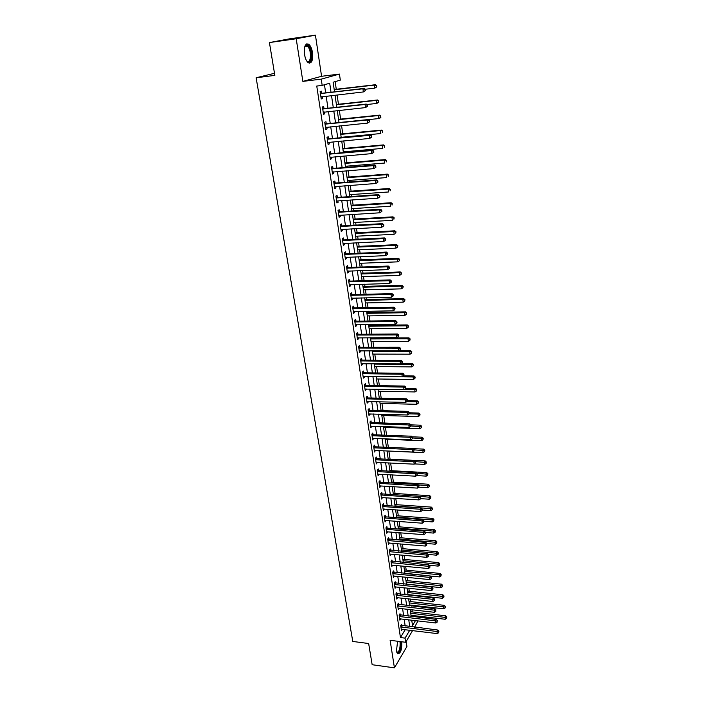 <?xml version="1.0" encoding="UTF-8"?>
<svg xmlns="http://www.w3.org/2000/svg" width="703" height="703" viewBox="0 0 703 703"><rect width="100%" height="100%" fill="white"/><g stroke="black" fill="none" stroke-linecap="round" stroke-linejoin="round"><path stroke-width="1.05" d="M397.599 641.25L396.474 650.855L397.705 653.834C400.622 653.614 401.975 649.651 401.782 641.944L401.756 641.777M312.501 52.62C311.798 48.507 310.541 45.704 308.722 44.21C305.269 43.068 303.854 46.46 304.487 54.386C305.199 58.49 306.455 61.266 308.248 62.725C311.701 63.859 313.125 60.484 312.501 52.62M417.995 620.881L414.559 627.217M274.495 73.297L256.12 77.769L352.774 641.444L368.653 643.526L372.159 664.722L394.427 667.85L406.923 646.479L406.167 641.444M256.12 77.769L274.838 75.388L269.425 42.567L289.39 38.867L315.427 35.15L296.2 38.753L302.852 81.39L321.245 79.14L339.444 74.079L340.314 80.133L333.125 82.225L334.531 91.847M302.852 81.39L321.579 76.293L315.427 35.15M321.579 76.293L339.444 74.079M412.977 616.689L412.802 615.503M412.292 611.962L411.967 609.738M411.431 606.074L411.299 605.186M410.789 601.636L410.411 599.035M409.875 595.371L409.787 594.773M409.278 591.232L408.838 588.235M407.749 580.74L407.257 577.348M406.211 570.151L405.657 566.354M404.656 559.483L404.049 555.273M403.091 548.718L402.424 544.096M401.51 537.865L400.78 532.812M399.919 526.916L399.128 521.433M398.32 515.879L397.459 509.956M396.694 504.736L395.771 498.365M395.06 493.506L394.067 486.678M393.416 482.17L392.353 474.885M391.756 470.738L390.622 462.987M390.077 459.208L388.891 451.062M388.355 447.372L387.186 439.322M386.588 435.254L385.464 427.477M384.813 423.021L383.724 415.517M383.021 410.684L381.966 403.46M381.211 398.232L380.2 391.29M379.383 385.657L378.407 379.005M377.537 372.968L376.606 366.615M375.674 360.164L374.787 354.101M373.794 347.229L372.95 341.482M371.896 334.18L371.105 328.74M370.604 325.313L370.49 324.531M369.98 320.999L369.233 315.884M368.732 312.466L368.557 311.218M368.038 307.694L367.344 302.905M366.852 299.496L366.597 297.782M366.087 294.267L365.437 289.803M364.945 286.402L364.629 284.205M364.119 280.699L363.513 276.578M363.02 273.186L362.634 270.506M362.124 267.008L361.57 263.23M361.078 259.846L360.621 256.665M360.112 253.177L359.611 249.75M359.128 246.375L358.592 242.684M358.082 239.213L357.634 236.138M357.15 232.781L356.535 228.572M356.034 225.109L355.639 222.403M355.147 219.055L354.461 214.318M353.961 210.865L353.618 208.536M353.134 205.188L352.37 199.916M351.869 196.48L351.588 194.529M351.096 191.198L350.252 185.381M349.751 181.945L349.532 180.39M349.048 177.068L348.117 170.688M347.616 167.27L347.449 166.101M346.966 162.797L345.955 155.846M345.463 152.446L345.358 151.681M344.874 148.386L343.776 140.855M342.756 133.834L341.579 125.714M340.621 119.141L339.356 110.415M338.459 104.299L337.106 94.958M336.28 89.307L335.164 81.627M269.425 42.567L296.2 38.753M331.025 92.251L329.698 83.226L322.185 85.406L316.754 86.056L400.446 637.542L405.183 629.66M405.192 626.074L404.172 619.246M403.627 615.591L402.599 608.666M402.054 605.019L401.009 598.007M400.464 594.36L399.401 587.251M398.856 583.604L397.784 576.398M397.239 572.76L396.149 565.449M395.613 561.82L394.506 554.412M393.961 550.783L392.845 543.278M392.3 539.649L391.167 532.039M390.631 528.419L389.48 520.703M388.935 517.083L387.775 509.271M387.23 505.65L386.052 497.733M385.516 494.121L384.313 486.089M383.776 482.486L382.564 474.34M382.028 470.746L380.798 462.486M380.261 458.892L379.014 450.526M378.478 446.941L377.212 438.461M376.676 434.876L375.393 426.273M374.857 422.696L373.565 413.979M373.029 410.411L371.711 401.571M371.175 398.012L369.84 389.049M369.312 385.499L367.959 376.413M367.432 372.862L366.052 363.653M365.525 360.112L364.136 350.771M363.609 347.238L362.194 337.774M361.667 334.241L360.235 324.645M359.716 321.13L358.258 311.394M357.739 307.888L356.263 298.01M355.744 294.513L354.25 284.504M353.732 281.015L352.221 270.866M351.702 267.386L350.164 257.096M349.646 253.625L348.09 243.185M347.572 239.723L345.99 229.143M345.481 225.689L343.881 214.951M343.363 211.515L341.746 200.627M341.236 197.2L339.584 186.163M339.074 182.745L337.405 171.541M336.895 168.14L335.199 156.778M334.698 153.395L332.976 141.865M332.475 138.491L330.735 126.804M330.234 123.447L328.459 111.584M327.967 108.236L326.166 96.206M325.674 92.875L324.461 84.747M321.675 93.183L321.376 91.179L320.111 91.557L321.227 98.965L322.484 98.569L322.202 96.663M323.986 108.517L323.688 106.531L322.431 106.953L323.538 114.281L324.786 113.842L324.505 112.005M326.271 123.693L325.972 121.733L324.733 122.181L325.832 129.44L327.062 128.974L326.798 127.199M328.529 138.719L328.231 136.777L327.009 137.261L328.09 144.449L329.312 143.939L329.057 142.234M330.762 153.597L330.472 151.663L329.259 152.191L330.34 159.3L331.544 158.764L331.298 157.121M332.985 168.316L332.695 166.409L331.491 166.963L332.554 174.01L333.749 173.43L333.512 171.857M335.173 182.894L334.892 181.005L333.697 181.594L334.751 188.562L335.937 187.956L335.709 186.444M337.343 197.323L337.062 195.452L335.885 196.075L336.93 202.982L338.099 202.341L337.879 200.882M339.496 211.612L339.215 209.766L338.046 210.417L339.083 217.253L340.243 216.577L340.032 215.188M341.623 225.768L341.35 223.932L340.19 224.617L341.21 231.384L342.37 230.681L342.168 229.345M343.732 239.776L343.459 237.957L342.317 238.677L343.328 245.373L344.47 244.644L344.277 243.361M345.823 253.651L345.551 251.85L344.417 252.597L345.419 259.231L346.553 258.476L346.368 257.245M347.888 267.386L347.625 265.611L346.5 266.384L347.484 272.957L348.609 272.166L348.433 270.998M349.936 280.998L349.672 279.232L348.556 280.04L349.54 286.543L350.648 285.726L350.481 284.618M351.966 294.478L351.702 292.729L350.595 293.555L351.57 300.005L352.669 299.162L352.511 298.098M353.978 307.826L353.714 306.095L352.616 306.947L353.583 313.336L354.672 312.466L354.523 311.455M355.964 321.043L355.709 319.329L354.62 320.216L355.577 326.535L356.658 325.638L356.509 324.681M357.932 334.145L357.678 332.44L356.606 333.354L357.546 339.619L358.618 338.697L358.486 337.791M359.892 347.115L359.637 345.437L358.565 346.368L359.505 352.572L360.569 351.623L360.437 350.771M361.825 359.962L361.57 358.302L360.516 359.259L361.439 365.411L362.493 364.435L362.37 363.627M363.741 372.695L363.486 371.043L362.44 372.036L363.363 378.126L364.4 377.124L364.286 376.369M365.639 385.314L365.393 383.68L364.356 384.69L365.261 390.719L366.193 388.987M367.52 397.81L367.274 396.193L366.245 397.221L367.142 403.206L368.073 401.492M369.383 410.192L369.137 408.584L368.117 409.647L369.013 415.57L369.936 413.874M371.228 422.459L370.991 420.869L369.98 421.949L370.859 427.819L371.782 426.15M373.056 434.621L372.818 433.039L371.817 434.146L372.695 439.964L373.609 438.312M374.866 446.669L374.637 445.104L373.636 446.229L374.506 451.994L375.428 450.368M376.667 458.602L376.43 457.055L375.446 458.207L376.307 463.91L377.221 462.31M378.442 470.43L378.214 468.901L377.239 470.07L378.091 475.729L379.005 474.147M380.209 482.161L379.98 480.641L379.014 481.827L379.857 487.434L380.771 485.87M381.957 493.778L381.729 492.276L380.771 493.48L381.615 499.042L382.52 497.496M383.689 505.299L383.469 503.805L382.511 505.035L383.346 510.545L384.251 509.016M385.411 516.714L385.191 515.237L384.242 516.485L385.068 521.942L385.973 520.44M387.116 528.032L386.896 526.565L385.956 527.83L386.773 533.243L387.678 531.758M388.803 539.245L388.583 537.795L387.652 539.078L388.46 544.438L389.365 542.98M390.473 550.361L390.253 548.92L389.339 550.229L390.139 555.546L391.035 554.096M392.133 561.389L391.914 559.957L391 561.284L391.799 566.548L392.696 565.124M393.777 572.312L393.566 570.898L392.661 572.233L393.443 577.462L394.339 576.056M395.411 583.147L395.191 581.741L394.295 583.103L395.077 588.279L395.974 586.891M397.019 593.886L396.817 592.497L395.921 593.868L396.694 599.009L397.582 597.629M398.627 604.536L398.416 603.156L397.538 604.545L398.302 609.642L399.155 608.28M400.218 615.09L400.007 613.728L399.128 615.134L399.893 620.178L400.728 618.833M401.791 625.565L401.589 624.202L400.719 625.626L401.475 630.635L402.274 629.299M412.582 630.573L405.675 642.287L390.121 640.284L394.427 667.85M405.675 642.287L405.051 638.122L409.744 630.222M400.446 637.542L405.051 638.122M322.185 85.406L321.245 79.14M411.73 620.143L412.52 625.547L415.473 620.582M335.023 95.195L336.79 107.278M337.282 110.635L339.022 122.55M339.514 125.925L341.227 137.665M341.72 141.048L343.416 152.621M343.908 156.022L345.577 167.437M346.078 170.847L347.721 182.095M348.222 185.522L349.839 196.612M350.349 200.056L351.939 210.988M352.449 214.441L354.022 225.215M354.532 228.677L356.078 239.31M356.588 242.781L358.117 253.265M358.627 256.744L360.138 267.078M360.648 270.567L362.142 280.761M362.651 284.267L364.119 294.311M364.629 297.826L366.078 307.729M366.597 311.253L368.021 321.025M368.539 324.558L369.945 334.189M370.463 337.73L371.852 347.229M372.37 350.779L373.741 360.156M374.26 363.706L375.613 372.95M376.492 378.979L413.434 379.471L413.1 376.966L376.131 376.509L377.467 385.631M377.986 389.198L379.295 398.188M379.822 401.764L381.114 410.631M381.641 414.216L382.915 422.96M383.443 426.554L384.708 435.183M385.226 438.777L386.474 447.284M387.002 450.887L388.223 459.279M388.75 462.89L389.963 471.168M390.49 474.78L391.685 482.952M392.212 486.564L393.39 494.622M393.917 498.251L395.086 506.195M395.613 509.824L396.756 517.663M397.292 521.292L398.416 529.034M398.952 532.672L400.069 540.299M400.596 543.937L401.694 551.468M402.23 555.115L403.32 562.541M403.847 566.187L404.919 573.516L439.603 576.926L439.313 574.773L404.612 571.39M405.455 577.163L406.51 584.395M407.046 588.051L408.083 595.186M408.619 598.833L409.647 605.881M410.183 609.536L411.193 616.478M409.752 626.628L408.742 619.782M408.206 616.127L407.186 609.193M406.642 605.538L405.605 598.508M405.069 594.861L404.023 587.734M403.487 584.088L402.424 576.864M401.879 573.217L400.807 565.897M400.271 562.251L399.172 554.834M398.636 551.196L397.529 543.674M396.993 540.045L395.868 532.417M395.341 528.788L394.198 521.064M393.662 517.434L392.511 509.605M391.975 505.984L390.806 498.04M390.279 494.429L389.093 486.379M388.557 482.768L387.353 474.604M386.826 471.001L385.604 462.732M385.077 459.129L383.838 450.746M383.311 447.152L382.054 438.646M381.527 435.06L380.261 426.44M379.734 422.863L378.442 414.12M377.915 410.543L376.615 401.685M376.087 398.118L374.761 389.137M374.242 385.578L372.898 376.474M372.37 372.915L371.017 363.688M370.49 360.138L369.11 350.779M368.592 347.238L367.194 337.748M366.676 334.215L365.252 324.593M364.734 321.069L363.302 311.306M362.783 307.791L361.324 297.896M360.806 294.39L359.33 284.364M358.811 280.857L357.317 270.69M356.799 267.202L355.279 256.885M354.769 253.405L353.222 242.939M352.713 239.477L351.149 228.862M350.639 225.408L349.057 214.643M348.547 211.199L346.939 200.285M346.438 196.849L344.804 185.777M344.303 182.358L342.642 171.128M342.141 167.718L340.463 156.321M339.962 152.929L338.266 141.373M337.765 137.99L336.043 126.268M335.542 122.902L333.793 111.012M333.292 107.656L331.517 95.59M321.192 98.719L322.484 98.569M323.494 113.983L324.786 113.842M325.779 129.097L327.062 128.974M328.037 144.062L329.312 143.939M330.269 158.869L331.544 158.764M332.484 173.536L333.749 173.43M334.672 188.053L335.937 187.956M336.842 202.42L338.099 202.341M338.995 216.656L340.243 216.577M341.122 230.751L342.37 230.681M343.222 244.706L344.47 244.644M345.314 258.519L346.553 258.476M347.379 272.21L348.609 272.166M349.417 285.761L350.648 285.726M351.447 299.188L352.669 299.162M353.451 312.484L354.672 312.466M355.446 325.656L356.658 325.638M357.414 338.697L358.618 338.697M359.365 351.623L360.569 351.623M361.289 364.426L362.493 364.435M363.205 377.107L364.4 377.124M365.103 389.673L366.298 389.699M366.984 402.125L368.17 402.151M368.847 414.462L370.024 414.498M370.692 426.686L371.869 426.73M372.52 438.795L373.688 438.848M374.33 450.799L375.499 450.851M376.123 462.697L377.291 462.759M377.906 474.481L379.066 474.551M379.664 486.168L380.824 486.239M381.413 497.742L382.564 497.821M383.144 509.218L384.295 509.306M384.866 520.598L386.009 520.686M386.562 531.872L387.704 531.96M388.249 543.05L389.392 543.147M389.928 554.131L391.053 554.228M391.615 565.115L392.713 565.221M392.872 573.657L429.63 577.4L429.937 579.615L394.348 576.117M395.095 586.82L395.974 586.917M365.498 90.564L365.332 89.307L365.033 90.722L365.498 90.564L363.354 91.944L320.928 96.961M365.033 90.722L363.354 91.944L362.924 88.798L364.101 88.411L322.238 93.271L320.287 92.734M320.419 93.569L362.924 88.798L364.866 89.457M321.992 96.689L320.981 97.313M365.332 89.307L364.101 88.411M365.252 89.255L374.822 88.147L374.409 85.072L375.525 84.712L334.189 89.501M376.298 85.713L376.457 86.944L376.738 85.573L374.409 85.072L334.233 89.773M376.905 86.803L374.822 88.147L376.457 86.944M375.525 84.712L376.738 85.573M367.625 106.215L367.458 104.967L366.992 105.142L367.159 106.39L367.625 106.215L365.49 107.603L323.239 112.295M367.159 106.39L365.49 107.603L365.068 104.483L366.228 104.07L324.54 108.614L322.607 108.069M322.739 108.939L365.068 104.483L366.992 105.142M324.197 112.041L323.283 112.594M367.458 104.967L366.228 104.07M369.725 121.707L369.558 120.468L369.101 120.652L369.268 121.891L369.725 121.707L367.607 123.095L325.533 127.48M369.268 121.891L367.607 123.095L367.186 120.011L368.337 119.554L326.825 123.79L324.891 123.245M325.032 124.159L367.186 120.011L369.101 120.652M326.377 127.243L325.568 127.726M369.558 120.468L368.337 119.554M371.808 137.032L371.641 135.811L371.193 136.013L371.36 137.234L371.808 137.032L369.699 138.429L327.8 142.507M371.36 137.234L369.699 138.429L369.286 135.38L370.428 134.888L329.083 138.816L327.159 138.263M327.308 139.212L369.286 135.38L371.193 136.013M328.538 142.287L327.826 142.7M371.641 135.811L370.428 134.888M366.843 104.519L376.843 103.429L376.439 100.388L377.546 99.984L336.377 104.483M378.311 101.021L378.478 102.243L378.759 100.863L376.439 100.388L336.421 104.791M378.917 102.084L376.843 103.429L378.478 102.243M377.546 99.984L378.759 100.863M368.425 119.624L378.847 118.561L378.451 115.547L379.55 115.116L338.547 119.308M380.314 116.18L380.472 117.383L380.754 116.004L378.451 115.547L338.6 119.668M380.912 117.208L379.945 118.122L378.847 118.561L380.472 117.383M379.55 115.116L380.754 116.004M341.175 137.313L380.833 133.535L380.437 130.556L381.527 130.09L340.691 133.992M382.291 131.171L382.45 132.366L382.722 130.986L380.437 130.556L340.753 134.387M381.527 130.09L382.722 130.986M373.873 152.208L373.706 150.996L373.416 152.419L373.873 152.208L371.773 153.614L330.041 157.375M373.416 152.419L371.773 153.614L371.36 150.591L372.493 150.055L331.315 153.693L329.408 153.131M329.558 154.124L371.36 150.591L373.258 151.207M330.674 157.173L330.067 157.525M373.706 150.996L372.493 150.055M343.301 151.866L382.801 148.368L382.406 145.416L383.486 144.906L342.818 148.526M384.251 146.022L384.409 147.199L384.682 145.82L382.406 145.416L342.879 148.966M383.486 144.906L384.682 145.82M304.663 47.004L306.06 45.3L308.292 45.967C312.976 50.185 311.693 66.056 307.053 61.275L306.57 60.748M306.684 60.889L306.93 61.082C311.069 64.404 311.842 50.273 307.721 46.6L305.647 45.985L304.733 46.837M309.267 63.191C313.107 62.418 312.448 48.428 308.389 44.834L306.596 43.911M400.561 641.628L400.719 642.445C400.763 649.915 399.453 653.192 396.8 652.279M396.747 652.12L396.835 652.191C399.172 652.024 400.262 648.851 400.104 642.674L399.849 641.54M397.836 653.931C400.332 652.112 401.404 648.096 401.053 641.883L401.026 641.69M375.912 167.217L375.745 166.022L375.464 167.446L375.912 167.217L373.829 168.632L332.264 172.103M375.464 167.446L373.829 168.632L373.416 165.636L374.532 165.073L333.53 168.421L331.623 167.85M331.781 168.878L373.416 165.636L375.297 166.251M332.791 171.91L332.282 172.2M375.745 166.022L374.532 165.073M345.41 166.277L384.743 163.043L384.356 160.126L385.42 159.581L344.918 162.92M386.193 160.723L386.342 161.892L386.615 160.504L384.356 160.126L344.988 163.404M385.42 159.581L386.615 160.504M377.924 182.086L377.766 180.899L377.326 181.146L377.485 182.323L377.924 182.086L375.859 183.501L334.47 186.682M377.485 182.323L375.859 183.501L375.455 180.539L376.562 179.942L335.718 183L333.828 182.429M333.987 183.492L375.455 180.539L377.326 181.146M377.766 180.899L376.562 179.942M347.493 180.539L386.676 177.578L386.29 174.687L387.344 174.116L347.001 177.182M388.109 175.275L388.267 176.435L388.531 175.047L386.29 174.687L347.08 177.701M387.344 174.116L388.531 175.047M379.919 196.796L379.761 195.627L379.33 195.882L379.488 197.051L379.919 196.796L377.863 198.22L336.86 200.996M379.488 197.051L377.863 198.22L377.467 195.285L378.566 194.652L337.888 197.429L335.999 196.858M336.166 197.956L377.467 195.285L379.33 195.882M379.761 195.627L378.566 194.652M349.558 194.669L388.583 191.972L388.197 189.107L389.242 188.501L349.066 191.295M390.016 189.687L390.165 190.829L390.429 189.441L388.197 189.107L349.145 191.857M389.242 188.501L390.429 189.441M381.896 211.366L381.747 210.206L381.307 210.469L381.465 211.629L381.896 211.366L379.857 212.789L338.802 215.399M381.465 211.629L379.857 212.789L379.462 209.889L380.543 209.222L340.041 211.726L338.161 211.137M338.328 212.271L379.462 209.889L381.307 210.469M381.747 210.206L380.543 209.222M351.605 208.659L390.464 206.216L390.095 203.378L391.123 202.745L351.105 205.276M391.896 203.958L392.046 205.091L392.309 203.703L390.095 203.378L351.192 205.874M391.123 202.745L392.309 203.703M383.856 225.786L383.697 224.635L383.276 224.916L383.425 226.067L383.856 225.786L381.826 227.21L340.937 229.547M383.425 226.067L381.826 227.21L381.43 224.336L382.511 223.642L342.168 225.874L340.296 225.285M340.472 226.454L381.43 224.336L383.276 224.916M383.697 224.635L382.511 223.642M353.627 222.517L392.336 220.329L391.966 217.517L392.995 216.849L353.134 219.125M393.759 218.079L393.908 219.204L394.163 217.816L391.966 217.517L353.222 219.758M392.995 216.849L394.163 217.816M385.798 240.057L385.639 238.923L385.218 239.213L385.367 240.356L385.798 240.057L383.776 241.489L343.055 243.563M385.367 240.356L383.776 241.489L383.381 238.651L384.453 237.922L344.268 239.89L342.405 239.292M342.589 240.496L383.381 238.651L385.218 239.213M385.639 238.923L384.453 237.922M355.63 236.243L394.19 234.301L393.821 231.515L394.84 230.821L355.138 232.842M395.604 232.069L395.754 233.185L396.009 231.797L393.821 231.515L355.235 233.51M394.84 230.821L396.009 231.797M344.69 254.398L385.314 252.816L385.701 255.628L345.147 257.439M344.505 253.168L346.359 253.765L386.378 252.052L385.314 252.816L387.142 253.37L387.291 254.495L387.564 253.071L387.142 253.37M387.564 253.071L386.378 252.052M385.701 255.628L387.291 254.495M357.616 249.837L396.026 248.141L395.657 245.382L396.668 244.653L357.124 246.428M397.432 245.927L397.582 247.034L397.836 245.637L395.657 245.382L357.221 247.131M397.582 247.034L396.026 248.141M396.668 244.653L397.836 245.637M346.764 268.168L387.23 266.841L387.617 269.627L347.22 271.173M346.579 266.903L348.424 267.509L388.284 266.05L387.23 266.841L389.049 267.386L389.198 268.502L389.611 268.186L389.462 267.07L389.049 267.386M389.462 267.07L388.284 266.05M387.617 269.627L389.198 268.502M359.584 263.3L397.836 261.841L397.476 259.108L398.478 258.361L359.084 259.882M399.242 259.653L399.383 260.743L399.638 259.345L397.476 259.108L359.198 260.62M399.383 260.743L397.836 261.841M398.478 258.361L399.638 259.345M348.82 281.806L389.128 280.725L389.506 283.494L349.277 284.785M348.626 280.506L350.472 281.112L390.165 279.908L389.128 280.725L390.93 281.27L391.079 282.378L391.492 282.044L391.343 280.945L390.93 281.27M391.343 280.945L390.165 279.908M389.506 283.494L391.079 282.378M361.535 276.639L399.638 275.409L399.278 272.711L400.271 271.929L361.034 273.212M401.035 273.239L401.176 274.319L401.431 272.931L399.278 272.711L361.149 273.985M401.176 274.319L399.638 275.409M400.271 271.929L401.431 272.931M350.859 295.313L391.009 294.478L391.378 297.22L351.307 298.257M350.665 293.986L352.493 294.592L392.037 293.634L391.009 294.478L392.801 295.014L392.951 296.112L393.355 295.77L393.205 294.671L392.801 295.014M393.205 294.671L392.037 293.634M391.378 297.22L392.951 296.112M363.469 289.856L401.422 288.854L401.061 286.174L402.046 285.365L362.968 286.411M402.81 286.701L402.951 287.773L403.206 286.376L401.061 286.174L363.082 287.219M402.951 287.773L401.422 288.854M402.046 285.365L403.206 286.376M352.88 308.687L392.863 308.099L393.232 310.805L353.319 311.605M352.678 307.325L354.505 307.94L393.882 307.22L392.863 308.099L394.647 308.626L394.796 309.707L395.06 308.274L394.647 308.626M395.06 308.274L393.882 307.22M393.232 310.805L394.796 309.707M365.384 302.94L403.188 302.167L402.837 299.513L403.803 298.678L364.875 299.496M404.568 300.032L404.708 301.095L404.954 299.698L402.837 299.513L364.998 300.33M404.708 301.095L403.188 302.167M403.803 298.678L404.954 299.698M354.883 321.93L394.708 321.587L395.077 324.268L355.314 324.83M354.672 320.55L356.491 321.166L395.719 320.682L394.708 321.587L396.483 322.106L396.624 323.178L397.028 322.809L396.887 321.746L396.483 322.106M396.887 321.746L395.719 320.682M395.077 324.268L396.624 323.178M367.274 315.911L404.937 315.357L404.585 312.73L405.543 311.868L366.773 312.457M406.316 313.239L406.448 314.294L406.694 312.897L404.585 312.73L366.896 313.327M406.448 314.294L404.937 315.357M405.543 311.868L406.694 312.897M356.86 335.059L396.527 334.944L396.896 337.598L357.291 337.923M356.649 333.644L358.46 334.268L397.529 334.013L396.527 334.944L398.293 335.454L398.443 336.517L398.698 335.076L398.293 335.454M398.698 335.076L397.529 334.013M396.896 337.598L398.443 336.517M369.154 328.758L406.668 328.424L406.316 325.823L407.274 324.927L368.644 325.296M408.039 326.324L408.179 327.361L408.417 325.964L406.316 325.823L368.776 326.201M408.179 327.361L406.668 328.424M407.274 324.927L408.417 325.964M358.82 348.055L398.337 348.17L398.698 350.806L359.251 350.894M358.609 346.614L360.411 347.238L399.33 347.212L398.337 348.17L400.095 348.67L400.235 349.725L400.631 349.338L400.49 348.293L400.095 348.67M400.49 348.293L399.33 347.212M398.698 350.806L400.235 349.725M371.017 341.491L408.381 341.368L408.039 338.784L408.979 337.871L370.507 338.02M409.752 339.277L409.884 340.314L410.121 338.916L408.039 338.784L370.639 338.951M409.884 340.314L408.381 341.368M408.979 337.871L410.121 338.916M360.771 360.929L400.13 361.272L400.482 363.882L361.193 363.75M360.542 359.461L362.344 360.094L401.105 360.288L400.13 361.272L401.87 361.764L402.011 362.81L402.406 362.414L402.265 361.377L401.87 361.764M402.265 361.377L401.105 360.288M400.482 363.882L402.011 362.81M372.854 354.101L410.077 354.189L409.744 351.632L410.675 350.692L398.865 350.683M411.44 352.115L411.58 353.143L411.817 351.737L409.744 351.632L372.485 351.588M411.58 353.143L410.077 354.189M410.675 350.692L411.817 351.737M362.695 373.688L401.896 374.251L402.248 376.834L363.108 376.474M362.467 372.195L364.251 372.827L402.872 373.24L401.896 374.251L403.636 374.734L403.777 375.771L403.636 374.734M404.023 374.33L402.872 373.24M402.248 376.834L403.777 375.771M374.681 366.597L411.765 366.887L411.431 364.356L412.353 363.389L401.281 363.319M413.118 364.839L413.25 365.85L413.487 364.453L411.431 364.356L374.321 364.11M413.25 365.85L411.765 366.887M412.353 363.389L413.487 364.453M364.602 386.325L403.654 387.107L404.005 389.664L365.015 389.084M364.374 384.805L366.149 385.446L404.62 386.07L403.654 387.107L405.385 387.581L405.517 388.61L405.385 387.581M405.763 387.168L404.62 386.07M404.005 389.664L405.517 388.61M414.779 377.441L414.919 378.442L415.148 377.045L413.1 376.966L414.023 375.982L403.654 375.859M414.919 378.442L413.434 379.471M414.023 375.982L415.148 377.045M366.491 398.847L405.394 399.84L405.736 402.371L366.904 401.58M366.254 397.3L368.029 397.942L406.343 398.777L405.394 399.84L407.107 400.315L407.248 401.325L407.494 399.884L407.107 400.315M407.494 399.884L406.343 398.777M405.736 402.371L407.248 401.325M378.284 391.255L415.086 391.94L414.752 389.462L415.666 388.443L405.824 388.276M416.431 389.928L416.563 390.921L416.791 389.515L404.559 389.277M416.563 390.921L415.086 391.94M415.666 388.443L416.791 389.515M368.363 411.255L407.116 412.45L407.459 414.963L368.767 413.962M368.126 409.682L369.892 410.324L408.056 411.369L407.116 412.45L408.821 412.916L408.961 413.918L408.821 412.916M409.199 412.485L408.056 411.369M407.459 414.963L408.961 413.918M380.059 403.417L416.721 404.295L416.396 401.835L417.301 400.798L407.582 400.578M418.065 402.292L418.188 403.276L418.426 401.879L406.826 401.615M418.188 403.276L416.721 404.295M417.301 400.798L418.426 401.879M370.217 423.549L408.821 424.955L409.155 427.433L370.622 426.229M369.98 421.949L371.738 422.6L409.761 423.847L408.821 424.955L410.526 425.412L410.657 426.405L410.526 425.412M410.895 424.964L409.761 423.847M409.155 427.433L410.657 426.405M381.826 415.464L418.347 416.545L418.021 414.102L418.918 413.048L409.243 412.775M419.682 414.55L419.805 415.526L420.034 414.129L409.023 413.847M419.805 415.526L418.347 416.545M418.918 413.048L420.034 414.129M372.054 435.728L410.508 437.328L410.842 439.797L372.458 438.391M371.843 434.12L373.565 434.753L411.44 436.203L410.508 437.328L412.204 437.784L412.336 438.769L412.204 437.784M412.573 437.328L411.44 436.203M410.842 439.797L412.336 438.769M383.566 427.406L419.955 428.672L419.629 426.255L420.517 425.174L410.78 424.849M421.282 426.703L421.413 427.67L421.633 426.264L421.282 426.703L411.027 425.965M421.413 427.67L419.955 428.672M420.517 425.174L421.633 426.264M373.873 447.793L412.186 449.595L412.52 452.038L374.277 450.43M373.688 446.177L375.376 446.8L413.109 448.444L412.186 449.595L413.865 450.043L414.005 451.018L413.865 450.043M414.234 449.577L413.109 448.444M412.52 452.038L414.005 451.018M385.297 439.243L421.545 440.693L421.229 438.303L422.108 437.196L412.055 436.809M422.872 438.734L422.995 439.691L423.224 438.294L422.872 438.734L412.661 437.969M422.995 439.691L421.545 440.693M422.108 437.196L423.224 438.294M375.683 459.753L413.847 461.748L414.172 464.165L376.079 462.363M375.516 458.119L377.168 458.743L414.761 460.579L413.847 461.748L415.517 462.187L415.649 463.154L415.517 462.187M415.886 461.713L414.761 460.579M414.172 464.165L415.649 463.154M387.01 450.983L423.127 452.609L422.811 450.236L423.681 449.112L413.32 448.663M424.445 450.667L424.568 451.616L424.797 450.219L424.445 450.667L414.278 449.858M424.568 451.616L423.127 452.609M423.681 449.112L424.797 450.219M377.467 471.608L415.491 473.796L415.816 476.186L377.863 474.2M377.326 469.964L378.943 470.579L416.396 472.592L415.491 473.796L417.151 474.226L417.283 475.184L417.151 474.226M417.52 473.743L416.396 472.592M415.816 476.186L417.283 475.184M414.55 463.91L424.691 464.419L424.375 462.064L425.245 460.922L388.197 459.085M426 462.486L426.132 463.426L426.352 462.029L426 462.486L415.816 461.643M426.132 463.426L424.691 464.419M425.245 460.922L426.352 462.029M379.242 483.348L417.116 485.72L417.441 488.102L379.629 485.922M379.119 481.696L380.71 482.302L418.013 484.508L417.116 485.72L418.777 486.151L418.909 487.1L418.777 486.151M419.137 485.659L418.013 484.508M417.441 488.102L418.909 487.1M416.686 475.588L426.238 476.116L425.93 473.787L426.791 472.618L389.884 470.606M427.547 474.209L427.67 475.14L427.89 473.734L427.547 474.209L417.09 473.304M427.67 475.14L426.238 476.116M426.791 472.618L427.89 473.734M381 494.991L418.733 497.548L419.05 499.903L381.386 497.539M380.894 493.321L382.458 493.928L419.621 496.309L418.733 497.548L420.385 497.961L420.508 498.902L420.385 497.961M420.737 497.469L419.621 496.309M419.05 499.903L420.508 498.902M418.795 487.179L427.776 487.715L427.468 485.404L428.32 484.218L391.553 482.03M429.085 485.817L429.208 486.74L429.419 485.342L429.085 485.817L418.364 484.868M429.208 486.74L427.776 487.715M428.32 484.218L429.419 485.342M382.74 506.529L420.332 509.262L420.649 511.599L383.117 509.051M382.66 504.851L384.19 505.439L421.211 508.005L420.332 509.262L421.976 509.675L422.099 510.606L421.976 509.675M422.327 509.174L421.211 508.005M420.649 511.599L422.099 510.606M420.693 498.655L429.296 499.209L428.997 496.924L429.841 495.72L393.205 493.348M430.605 497.329L430.719 498.242L430.939 496.845L430.605 497.329L419.629 496.318M430.719 498.242L429.296 499.209M429.841 495.72L430.939 496.845M384.471 517.962L421.914 520.879L422.231 523.19L384.84 520.466M384.4 516.274L385.903 516.863L422.793 519.596L421.914 520.879L423.549 521.283L423.681 522.206L423.549 521.283M423.9 520.765L422.793 519.596M422.231 523.19L423.681 522.206M422.441 510.018L430.807 510.606L430.508 508.339L431.352 507.109L394.849 504.578M432.108 508.735L432.222 509.649L432.442 508.243L432.108 508.735L395.033 505.888M432.222 509.649L430.807 510.606M431.352 507.109L432.442 508.243M386.175 529.297L423.487 532.382L423.804 534.675L386.553 531.776M386.123 527.601L387.599 528.181L424.357 531.081L423.487 532.382L425.113 532.786L425.236 533.7L425.113 532.786M425.464 532.259L424.357 531.081M423.804 534.675L425.236 533.7M423.971 521.275L432.31 521.898L432.011 519.649L432.837 518.41L396.474 515.703M433.602 520.044L433.716 520.949L433.927 519.543L433.602 520.044L396.668 517.039M433.716 520.949L432.31 521.898M432.837 518.41L433.927 519.543M387.871 540.537L425.043 543.788L425.35 546.055L388.241 542.988M387.836 538.823L425.904 542.47L425.043 543.788L426.668 544.184L426.791 545.089L426.668 544.184M427.011 543.656L425.904 542.47M425.35 546.055L426.791 545.089M425.482 532.435L433.795 533.102L433.496 530.87L434.322 529.605L398.083 526.74M435.078 531.257L435.192 532.145L435.403 530.747L435.078 531.257L398.285 528.094M435.192 532.145L433.795 533.102M434.322 529.605L435.403 530.747M389.55 551.67L426.589 555.089L426.897 557.338L389.919 554.105M389.532 549.948L427.442 553.753L426.589 555.089L428.197 555.475L428.32 556.381L428.197 555.475M428.54 554.939L427.442 553.753M426.897 557.338L428.32 556.381M426.853 543.489L435.262 544.201L434.972 541.987L435.79 540.704L399.682 537.681M436.545 542.373L436.66 543.252L436.871 541.855L436.545 542.373L399.884 539.06M436.66 543.252L435.262 544.201M435.79 540.704L436.871 541.855M391.219 562.708L428.118 566.293L428.417 568.525L391.58 565.124M391.211 560.976L428.962 564.94L428.118 566.293L429.718 566.68L429.841 567.567L429.718 566.68M430.06 566.135L428.962 564.94M428.417 568.525L429.841 567.567M428.065 554.43L436.721 555.203L436.431 553.006L437.24 551.714L401.264 548.525M437.995 553.384L438.11 554.263L438.321 552.866L437.995 553.384L401.475 549.931M438.11 554.263L436.721 555.203M437.24 551.714L438.321 552.866M392.88 571.908L430.473 576.029L429.63 577.4L431.229 577.778L431.352 578.657L431.229 577.778M431.563 577.225L430.473 576.029M429.937 579.615L431.352 578.657M429.269 565.274L438.162 566.108L437.881 563.938L438.681 562.62L402.837 559.28M439.437 564.307L439.551 565.177L439.762 563.78L439.437 564.307L403.047 560.704M439.551 565.177L438.162 566.108M438.681 562.62L439.762 563.78M394.506 584.509L431.132 588.411L431.431 590.599L394.866 586.882M394.532 582.752L431.967 587.023L431.132 588.411L432.723 588.78L432.846 589.659L432.723 588.78M433.057 588.218L431.967 587.023M431.431 590.599L432.846 589.659M440.869 575.133L440.983 576.003L441.185 574.606L440.869 575.133L439.313 574.773L440.113 573.437L404.401 569.948M440.983 576.003L439.603 576.926M440.113 573.437L441.185 574.606M396.132 595.265L432.626 599.325L432.925 601.496L396.492 597.612M396.167 593.499L433.452 597.91L432.626 599.325L434.208 599.685L434.322 600.555L434.208 599.685M434.533 599.123L433.452 597.91M432.925 601.496L434.322 600.555M406.466 584.096L441.018 587.646L440.737 585.511L441.528 584.167L405.947 580.52M442.284 585.871L442.398 586.724L442.6 585.335L442.284 585.871L406.158 581.987M442.398 586.724L441.018 587.646M441.528 584.167L442.6 585.335M397.74 605.933L434.103 610.142L434.392 612.295L398.091 608.262M397.784 604.149L434.92 608.719L434.103 610.142L435.675 610.494L435.79 611.355L435.675 610.494M436.001 609.923L434.92 608.719M434.392 612.295L435.79 611.355M407.995 594.58L442.433 598.279L442.152 596.162L442.934 594.8L407.476 591.012M443.69 596.522L443.804 597.365L443.997 595.968L443.69 596.522L407.696 592.488M443.804 597.365L442.433 598.279M442.934 594.8L443.997 595.968M399.339 616.505L435.57 620.863L435.86 622.999L399.691 618.816M399.392 614.712L436.378 619.422L435.57 620.863L437.134 621.215L437.248 622.067L437.134 621.215M437.459 620.635L436.378 619.422M435.86 622.999L437.248 622.067M409.515 604.984L443.83 608.824L443.549 606.724L444.331 605.345L408.997 601.408M445.078 607.076L445.192 607.91L445.394 606.522L445.078 607.076L409.216 602.91M445.192 607.91L443.83 608.824M444.331 605.345L445.394 606.522M400.921 626.988L437.02 631.496L437.31 633.614L401.264 629.282M400.982 625.187L437.828 630.037L437.02 631.496L438.575 631.839L438.69 632.691L438.575 631.839M438.9 631.259L437.828 630.037M437.31 633.614L438.69 632.691M411.027 615.301L445.21 619.273L444.937 617.19L445.711 615.793L410.499 611.724M446.458 617.542L446.572 618.368L446.774 616.979L446.458 617.542L410.728 613.244M446.572 618.368L445.21 619.273M445.711 615.793L446.774 616.979M320.559 93.622L321.825 93.235M320.981 93.657L322.238 93.271M321.051 96.882L321.508 96.742M322.879 108.991L324.127 108.57M323.292 109.035L324.54 108.614M325.173 124.203L326.412 123.746M325.586 124.246L326.825 123.79M327.449 139.264L328.67 138.772M327.862 139.308L329.083 138.816M329.698 154.168L330.911 153.641M330.102 154.221L331.315 153.693M304.214 51.029L305.049 57.013M331.921 168.931L333.125 168.369M332.334 168.984L333.53 168.421M334.127 183.536L335.313 182.947M334.531 183.588L335.718 183M336.306 198L337.484 197.376M336.711 198.061L337.888 197.429M338.468 212.324L339.637 211.665M338.872 212.385L340.041 211.726M340.612 226.507L341.763 225.812M341.008 226.568L342.168 225.874M342.73 240.549L343.872 239.828M343.126 240.611L344.268 239.89M344.83 254.451L345.964 253.704M345.226 254.512L346.359 253.765M346.904 268.221L348.029 267.439M347.3 268.282L348.424 267.509M348.96 281.859L350.076 281.051M349.356 281.921L350.472 281.112M350.999 295.365L352.106 294.522M351.395 295.427L352.493 294.592M353.02 308.74L354.11 307.87M353.407 308.81L354.505 307.94M355.015 321.983L356.105 321.095M355.402 322.062L356.491 321.166M357.001 335.111L358.073 334.189M357.388 335.182L358.46 334.268M358.961 348.108L360.024 347.168M359.347 348.187L360.411 347.238M360.903 360.982L361.957 360.015M361.289 361.061L362.344 360.094M362.827 373.741L363.873 372.748M363.205 373.82L364.251 372.827M364.734 386.378L365.771 385.367M365.112 386.457L366.149 385.446M366.623 398.9L367.651 397.863M367.001 398.979L368.029 397.942M368.495 411.308L369.514 410.244M368.873 411.387L369.892 410.324M370.349 423.601L371.36 422.512M370.727 423.681L371.738 422.6M372.186 435.781L373.188 434.674M372.564 435.86L373.565 434.753M374.005 447.846L374.998 446.721M374.383 447.934L375.376 446.8M375.815 459.806L376.799 458.655M376.184 459.894L377.168 458.743M377.599 471.66L378.574 470.492M377.968 471.748L378.943 470.579M379.374 483.409L380.341 482.214M379.743 483.497L380.71 482.302M381.131 495.044L382.089 493.831M381.492 495.14L382.458 493.928M382.871 506.582L383.82 505.352M383.232 506.678L384.19 505.439M384.594 518.023L385.534 516.767M384.963 518.111L385.903 516.863M386.307 529.359L387.239 528.085M386.668 529.447L387.599 528.181M388.003 540.589L388.926 539.298M388.364 540.686L389.286 539.394M389.682 551.723L390.596 550.423M390.042 551.82L390.956 550.519M391.343 562.769L392.256 561.442M391.703 562.866L392.617 561.539M392.995 573.71L393.9 572.374M393.355 573.806L394.26 572.47M394.638 584.562L395.534 583.2M394.989 584.659L395.886 583.297M396.255 595.318L397.151 593.947M396.615 595.423L397.503 594.044M397.863 605.986L398.75 604.589M398.223 606.083L399.102 604.694M399.462 616.557L400.341 615.151M399.814 616.663L400.692 615.248M401.044 627.041L401.914 625.617M401.395 627.146L402.265 625.723M305.647 45.985L306.06 45.3M304.847 46.591L307.308 46.257"/></g></svg>
